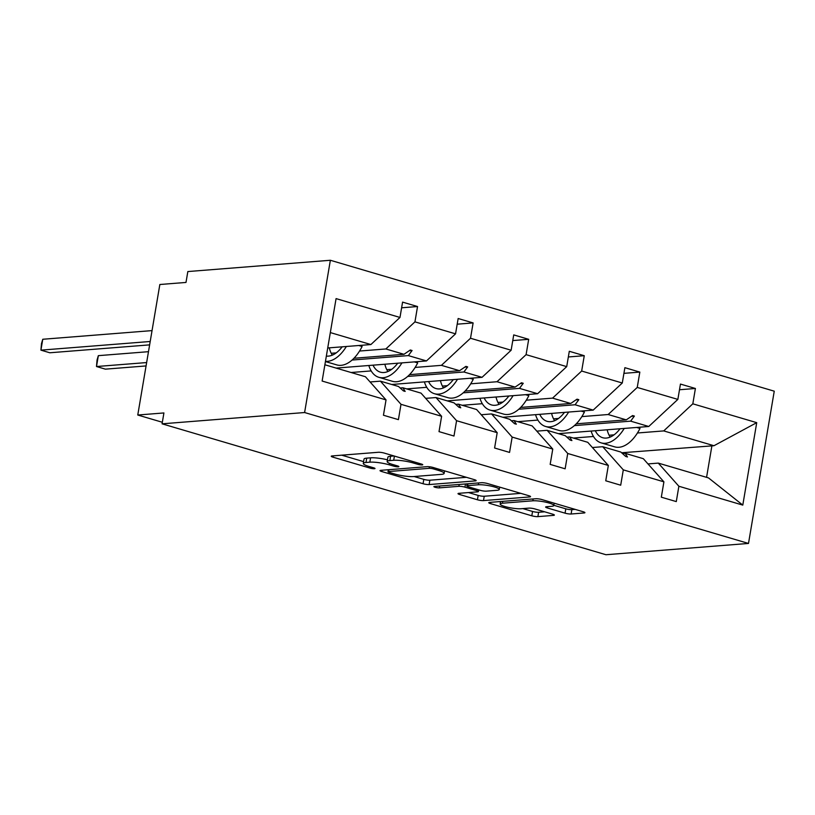 <?xml version="1.0" encoding="UTF-8"?>
<svg xmlns="http://www.w3.org/2000/svg" width="815" height="815" viewBox="0 0 815 815"><rect width="100%" height="100%" fill="white"/><g stroke="black" fill="none" stroke-linecap="round" stroke-linejoin="round"><path stroke-width="1.22" d="M422.16 464.927A3.077 0.53 -170.4 0 0 422.751 464.723A3.077 0.53 -170.4 0 0 421.508 464.071L384.354 453.109A4.401 0.764 -170.4 0 0 378.292 452.284L332.092 455.942A4.401 0.764 -170.4 0 0 331.247 456.237A4.401 0.764 -170.4 0 0 333.019 457.174L370.173 468.136A3.077 0.53 -170.4 0 0 374.421 468.717A3.077 0.53 -170.4 0 0 375.002 468.503A3.077 0.53 -170.4 0 0 373.769 467.851L368.961 466.435A14.069 2.445 -170.4 0 1 363.296 463.429A14.069 2.445 -170.4 0 1 365.986 462.482L369.837 462.176A14.069 2.445 -170.4 0 1 389.234 464.825L394.042 466.241A3.077 0.53 -170.4 0 0 398.291 466.822A3.077 0.53 -170.4 0 0 398.881 466.618A3.077 0.53 -170.4 0 0 397.639 465.956L392.83 464.54A14.069 2.445 -170.4 0 1 387.166 461.545A14.069 2.445 -170.4 0 1 389.855 460.587L393.706 460.281A14.069 2.445 -170.4 0 1 413.113 462.93L417.922 464.356A3.077 0.53 -170.4 0 0 422.16 464.927M565.06 513.165A4.401 0.764 -170.4 0 0 571.121 514L584.08 512.971A4.401 0.764 -170.4 0 0 584.925 512.676A4.401 0.764 -170.4 0 0 583.153 511.738L541.894 499.564A4.401 0.764 -170.4 0 0 535.832 498.739L489.621 502.397A4.401 0.764 -170.4 0 0 488.786 502.692A4.401 0.764 -170.4 0 0 490.548 503.629L531.818 515.803A4.401 0.764 -170.4 0 0 537.88 516.629L553.538 515.386A4.401 0.764 -170.4 0 0 554.373 515.09A4.401 0.764 -170.4 0 0 552.611 514.153L534.946 508.947A4.401 0.764 -170.4 0 0 528.884 508.122L521.121 508.733A11.767 2.048 -170.4 0 1 507.99 507.317A11.767 2.048 -170.4 0 1 500.166 504.016A11.767 2.048 -170.4 0 1 502.407 503.222L532.827 500.807A11.767 2.048 -170.4 0 1 545.958 502.223A11.767 2.048 -170.4 0 1 553.782 505.524A11.767 2.048 -170.4 0 1 551.541 506.329L546.468 506.726A4.401 0.764 -170.4 0 0 545.632 507.022A4.401 0.764 -170.4 0 0 547.395 507.959L565.06 513.165L565.793 508.815A4.401 0.764 -170.4 0 0 571.855 509.65L575.176 509.385M304.606 412.533L748.496 543.442L774.25 391.18L330.36 260.27L304.606 412.533L162.083 423.82L163.917 412.95L137.766 415.018L162.348 422.272M748.496 543.442L605.963 554.73L162.083 423.82M475.328 480.901A4.401 0.764 -170.4 0 0 476.174 480.606A4.401 0.764 -170.4 0 0 474.401 479.668L433.142 467.494A4.401 0.764 -170.4 0 0 427.08 466.669L380.87 470.326A4.401 0.764 -170.4 0 0 380.035 470.622A4.401 0.764 -170.4 0 0 381.797 471.559L423.066 483.733A4.401 0.764 -170.4 0 0 429.128 484.558L475.328 480.901L475.481 480.045M487.513 483.529L528.782 495.703A4.401 0.764 -170.4 0 1 530.545 496.641A4.401 0.764 -170.4 0 1 529.709 496.936L483.499 500.593A4.401 0.764 -170.4 0 1 477.437 499.768L459.782 494.562A4.401 0.764 -170.4 0 1 458.01 493.625A4.401 0.764 -170.4 0 1 458.845 493.32L477.59 491.842A4.401 0.764 -170.4 0 0 478.425 491.547A4.401 0.764 -170.4 0 0 476.663 490.61L464.947 487.146A4.401 0.764 -170.4 0 0 458.876 486.321L439.366 487.869A3.077 0.53 -170.4 0 1 435.933 487.492A3.077 0.53 -170.4 0 1 433.886 486.637A3.077 0.53 -170.4 0 1 434.477 486.423L481.451 482.704A4.401 0.764 -170.4 0 1 487.513 483.529M621.621 452.763L713.96 445.724L756.727 422.659L742.791 505.106L678.875 486.249L676.287 501.592L661.322 497.181L663.909 481.838L643.32 458.682L625.197 453.344L622.487 453.558M679.496 389.743L695.409 388.48L680.454 384.069L677.856 399.401L637.249 387.431L608.153 414.519L581.859 416.597M558.418 433.651L648.76 426.49L677.856 399.401M663.909 481.838L623.302 469.868L620.704 485.2L605.749 480.789L608.336 465.457L587.747 442.301L569.624 436.952L566.914 437.166M623.913 373.352L639.836 372.088L624.881 367.677L622.283 383.009L581.666 371.039L552.58 398.128L526.286 400.206M502.845 417.26L593.188 410.108L622.283 383.009M608.336 465.457L567.729 453.476L565.131 468.808L550.166 464.397L552.764 449.065L532.164 425.909L514.051 420.56L511.341 420.774M568.34 356.96L584.263 355.707L569.298 351.285L566.71 366.628L526.093 354.647L496.997 381.736L470.703 383.824M447.272 400.868L537.615 393.716L566.71 366.628M552.764 449.065L512.156 437.085L509.558 452.417L494.593 448.005L497.191 432.673L476.592 409.517L458.478 404.179L455.768 404.393M512.767 340.578L528.691 339.315L513.725 334.904L511.137 350.236L470.52 338.256L441.424 365.344L415.13 367.433M391.699 384.486L482.042 377.325L511.137 350.236M497.191 432.673L456.573 420.693L453.986 436.035L439.02 431.624L441.618 416.282L421.019 393.125L402.895 387.787L400.196 388.001M457.195 324.187L473.118 322.923L458.152 318.512L455.554 333.844L414.947 321.864L417.535 306.532L402.579 302.12L399.982 317.453L336.075 298.606L322.129 381.043L386.035 399.9L365.446 376.744L324.879 364.774M336.126 368.095L426.469 360.933L455.554 333.844M386.035 399.9L383.447 415.232L398.413 419.644L401 404.311L380.411 381.155L398.525 386.493L403.384 390.884L405.167 391.414L402.895 387.787M327.722 347.964L370.886 344.551L399.982 317.453M137.766 415.018L159.842 284.506L185.993 282.438L187.837 271.558L330.36 260.27M713.96 445.724L663.726 430.911L637.432 432.989M614.072 434.843L609.111 435.23M593.473 436.473L573.383 438.062M663.726 430.911L692.821 403.812L695.409 388.48M678.875 486.249L658.286 463.103L647.966 463.918M558.489 418.452L553.528 418.839M537.9 420.082L517.81 421.671M639.836 372.088L637.249 387.431M623.302 469.868L602.703 446.712L592.393 447.527M502.916 402.06L497.955 402.457M482.317 403.69L462.237 405.279M584.263 355.707L581.666 371.039M567.729 453.476L547.13 430.32L536.82 431.135M447.343 385.668L442.382 386.065M426.744 387.298L406.654 388.898M528.691 339.315L526.093 354.647M512.156 437.085L491.557 413.928L481.247 414.743M391.771 369.287L386.809 369.674M371.171 370.917L351.082 372.506M473.118 322.923L470.52 338.256M456.573 420.693L435.984 397.547L425.674 398.362M756.727 422.659L692.821 403.812M441.618 416.282L401 404.311M625.197 453.344L627.468 456.971L625.686 456.441L620.826 452.05L602.703 446.712M576.246 423.82L626.266 419.857L608.153 414.519M648.76 426.49L630.647 421.151L634.386 416.078L632.603 415.548L626.266 419.857M574.361 425.613L630.647 421.151M569.624 436.952L571.896 440.579L570.113 440.059L565.253 435.668L547.13 430.32M520.673 407.429L570.694 403.476L552.58 398.128M593.188 410.108L575.074 404.76L578.813 399.686L577.03 399.167L570.694 403.476M518.788 409.222L575.074 404.76M514.051 420.56L516.323 424.187L514.54 423.668L509.681 419.277L491.557 413.928M465.09 391.047L515.121 387.084L496.997 381.736M537.615 393.716L519.491 388.368L523.24 383.295L521.457 382.775L515.121 387.084M463.215 392.83L519.491 388.368M458.478 404.179L460.74 407.806L458.967 407.276L454.098 402.885L435.984 397.547M409.517 374.656L459.548 370.693L441.424 365.344M482.042 377.325L463.918 371.986L467.657 366.913L465.885 366.383L459.548 370.693M407.643 376.438L463.918 371.986M370.091 381.97L380.411 381.155M353.944 358.264L403.975 354.301L385.852 348.963L359.558 351.041M336.198 352.895L331.236 353.282M426.469 360.933L408.346 355.595L412.084 350.521L410.302 349.992L403.975 354.301M352.06 360.047L408.346 355.595M385.852 348.963L414.947 321.864M401.622 307.795L417.535 306.532M370.886 344.551L330.32 332.581M742.791 505.106L708.52 477.916L658.286 463.103M706.574 477.335L711.933 445.611M409.201 350.745L412.084 350.521M464.774 367.137L467.657 366.913M520.347 383.529L523.24 383.295M575.92 399.921L578.813 399.686M631.493 416.302L634.386 416.078M387.166 461.545L387.909 457.195A14.069 2.445 -170.4 0 1 390.589 456.237L394.042 455.962M387.461 459.803A14.069 2.445 -170.4 0 0 370.57 457.826L369.837 462.176M363.296 463.429L364.03 459.079A14.069 2.445 -170.4 0 1 366.719 458.132L370.57 457.826M341.73 455.178L363.602 461.626M414.112 476.52L423.8 479.383A4.401 0.764 -170.4 0 0 429.862 480.208L466.425 477.315M433.397 468.91A3.077 0.53 -170.4 0 0 429.148 468.34L388.592 471.549A3.077 0.53 -170.4 0 0 388.001 471.753A3.077 0.53 -170.4 0 0 389.244 472.415L394.307 473.902A14.069 2.445 -170.4 0 0 413.714 476.561L441.435 474.361A14.069 2.445 -170.4 0 0 444.124 473.403A14.069 2.445 -170.4 0 0 438.46 470.408L433.397 468.91L433.611 467.637M520.805 493.35L484.232 496.243L483.499 500.593M468.493 492.555L478.171 495.418A4.401 0.764 -170.4 0 0 484.232 496.243M497.038 490.304A11.767 2.048 -170.4 0 0 499.279 489.499A11.767 2.048 -170.4 0 0 491.455 486.198A11.767 2.048 -170.4 0 0 478.324 484.782L467.606 485.628A4.401 0.764 -170.4 0 0 466.771 485.934A4.401 0.764 -170.4 0 0 468.533 486.871L480.249 490.324A4.401 0.764 -170.4 0 0 486.321 491.15L497.038 490.304M553.823 505.29L565.793 508.815M522.863 508.601L532.552 511.453A4.401 0.764 -170.4 0 0 538.613 512.278L544.634 511.8M499.259 501.632L500.502 501.999M152.048 330.605L42.767 339.264L40.923 350.144L49.827 352.773L149.634 344.867M42.767 339.264L41.483 343.584L40.923 350.144L150.204 341.485M325.43 361.554L336.799 364.906A35.84 20.039 -73.6 0 0 362.115 346.497L361.004 345.326M358.763 345.509L362.115 346.497M325.46 361.33A35.84 20.039 -73.6 0 0 346.365 346.487M326.346 356.084A30.461 17.034 -73.6 0 0 342.168 346.823M329.301 347.842A30.461 17.034 -73.6 0 0 332.326 355.126M148.483 351.683L98.34 355.656L96.496 366.526L105.4 369.154L146.068 365.935M98.34 355.656L97.056 359.975L96.496 366.526L146.639 362.563M368.818 365.507A35.84 20.039 -73.6 0 0 378.832 377.304L392.372 381.298A35.84 20.039 -73.6 0 0 417.688 362.889L416.577 361.717M414.336 361.901L417.688 362.889M378.832 377.304A35.84 20.039 -73.6 0 0 401.938 362.879M373.015 365.171A30.461 17.034 -73.6 0 0 380.361 372.149A30.461 17.034 -73.6 0 0 397.74 363.215M384.874 364.234A30.461 17.034 -73.6 0 0 387.899 371.518M424.391 381.889A35.84 20.039 -73.6 0 0 434.415 393.696L447.955 397.689A35.84 20.039 -73.6 0 0 473.26 379.27L472.16 378.109M469.909 378.282L473.26 379.27M434.415 393.696A35.84 20.039 -73.6 0 0 457.521 379.27M428.588 381.563A30.461 17.034 -73.6 0 0 435.933 388.541A30.461 17.034 -73.6 0 0 453.313 379.596M440.457 380.615A30.461 17.034 -73.6 0 0 443.472 387.909M479.964 398.28A35.84 20.039 -73.6 0 0 489.988 410.088L503.527 414.071A35.84 20.039 -73.6 0 0 528.843 395.662L527.733 394.501M525.492 394.674L528.843 395.662M489.988 410.088A35.84 20.039 -73.6 0 0 513.093 395.662M484.161 397.944A30.461 17.034 -73.6 0 0 491.506 404.923A30.461 17.034 -73.6 0 0 508.896 395.988M496.029 397.007A30.461 17.034 -73.6 0 0 499.055 404.301M535.536 414.672A35.84 20.039 -73.6 0 0 545.561 426.469L559.1 430.463A35.84 20.039 -73.6 0 0 584.416 412.054L583.306 410.892M581.064 411.066L584.416 412.054M545.561 426.469A35.84 20.039 -73.6 0 0 568.666 412.044M539.744 414.336A30.461 17.034 -73.6 0 0 547.079 421.314A30.461 17.034 -73.6 0 0 564.469 412.38M551.602 413.399A30.461 17.034 -73.6 0 0 554.628 420.683M591.12 431.064A35.84 20.039 -73.6 0 0 601.134 442.861L614.673 446.854A35.84 20.039 -73.6 0 0 639.989 428.446L638.879 427.274M636.637 427.457L639.989 428.446M601.134 442.861A35.84 20.039 -73.6 0 0 624.239 428.435M595.317 430.728A30.461 17.034 -73.6 0 0 602.662 437.706A30.461 17.034 -73.6 0 0 620.042 428.772M607.175 429.79A30.461 17.034 -73.6 0 0 610.201 437.074M413.327 461.657L413.113 462.93M394.419 456.074L393.706 460.281M390.589 456.237L389.855 460.587M394.266 464.957L394.042 466.241M389.488 463.368L389.234 464.825M366.719 458.132L365.986 462.482M370.387 466.852L370.173 468.136M333.243 455.85L333.019 457.174M418.136 463.073L417.922 464.356M429.862 480.208L429.128 484.558M423.8 479.383L423.066 483.733M382.021 470.235L381.797 471.559M429.413 466.761L429.148 468.34M388.908 469.695L388.592 471.549M438.684 469.134L438.46 470.408M529.852 496.08L529.709 496.936M478.171 495.418L477.437 499.768M460.006 493.228L459.782 494.562M476.877 489.326L476.663 490.61M465.477 483.967L464.947 487.146M459.191 484.467L458.876 486.321M439.682 486.015L439.366 487.869M478.639 482.928L478.324 484.782M467.922 483.774L467.606 485.628M547.619 506.635L547.395 507.959M533.142 498.953L532.827 500.807M502.723 501.357L502.407 503.222M553.68 514.53L553.538 515.386M538.613 512.278L537.88 516.629M532.552 511.453L531.818 515.803M490.773 502.305L490.548 503.629M584.233 512.115L584.08 512.971M571.855 509.65L571.121 514M388.348 469.735L388.001 471.753M444.552 470.866L444.124 473.403M478.711 489.866L478.425 491.547M499.677 487.115L499.279 489.499M467.117 483.835L466.771 485.934M554.18 503.191L553.782 505.524M500.583 501.531L500.166 504.016"/></g></svg>
